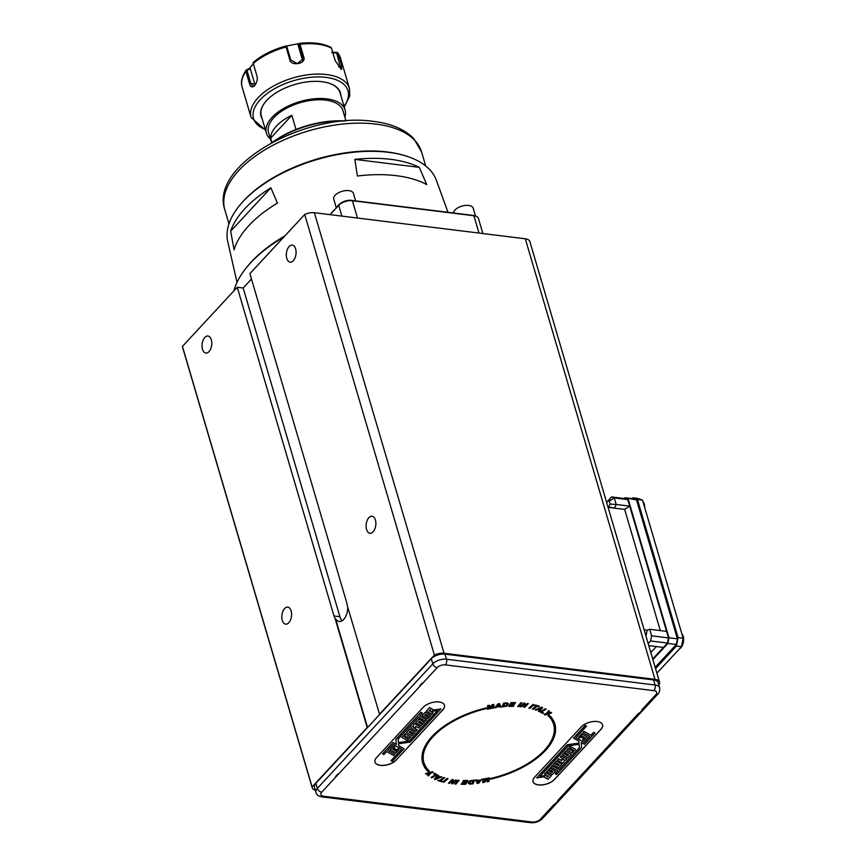 <?xml version="1.0" encoding="UTF-8"?>
<svg xmlns="http://www.w3.org/2000/svg" width="866" height="866" viewBox="0 0 866 866"><rect width="100%" height="100%" fill="white"/><g stroke="black" fill="none" stroke-linecap="round" stroke-linejoin="round"><path stroke-width="1.3" d="M272.433 142.327A64.604 32.821 -16.4 0 1 345.004 120.969M343.282 121.121A65.621 33.341 163.6 0 0 273.959 141.526M542.397 818.641L657.857 694.11A4.103 2.685 42.8 0 1 655.854 694.705L642.139 709.492A8.617 4.373 -16.4 0 1 640.927 711.603A8.617 4.373 -16.4 0 1 638.372 713.552L557.856 800.39A8.617 4.373 -16.4 0 1 556.654 802.501A8.617 4.373 163.6 0 1 554.088 804.449L540.384 819.236A4.103 2.685 42.8 0 0 542.397 818.641C539.161 821.682 535.253 823.046 530.663 822.7L322.109 796.915A4.103 2.295 97 0 0 323.613 796.233A6.149 3.128 163.6 0 1 321.708 792.195A4.103 2.685 -137.2 0 1 317.335 788.385L315.841 783.308L431.3 658.777A10.251 5.207 -16.4 0 1 445.005 654.133L653.559 679.929A10.251 5.207 -16.4 0 1 658.128 682.711L659.621 687.799A10.251 5.207 -16.4 0 0 655.053 685.006L653.559 679.929M679.485 648.829A8.411 4.698 97 0 0 680.86 647.768A8.411 4.698 -83 0 0 681.78 633.555M644.694 507.563A8.411 4.698 -83 0 0 642.886 501.392M555.268 725.589L555.268 725.589A68.901 35.008 -16.4 0 1 555.55 727.592L555.55 727.592A68.901 35.008 -16.4 0 1 554.467 736.078L554.467 736.078A68.901 35.008 -16.4 0 1 553.645 738.276L553.645 738.276A68.901 35.008 -16.4 0 1 552.616 740.495L552.616 740.495A68.901 35.008 -16.4 0 1 551.382 742.725L551.382 742.725A68.901 35.008 -16.4 0 1 549.932 744.955L549.932 744.955A68.901 35.008 -16.4 0 1 548.286 747.174L548.286 747.174A68.901 35.008 -16.4 0 1 545.472 750.465A68.901 35.008 -16.4 0 1 539.799 755.866L539.767 755.791A68.901 35.008 -16.4 0 0 545.439 750.378A68.901 35.008 163.6 0 0 548.254 747.087L548.254 747.087A68.901 35.008 163.6 0 0 549.91 744.868L549.91 744.868A68.901 35.008 163.6 0 0 551.35 742.638L551.35 742.638A68.901 35.008 163.6 0 0 552.595 740.408L552.595 740.408A68.901 35.008 163.6 0 0 553.623 738.2L553.623 738.189A68.901 35.008 163.6 0 0 554.435 735.992L554.446 735.992A68.901 35.008 163.6 0 0 555.517 727.516L555.517 727.505A68.901 35.008 163.6 0 0 555.236 725.502L555.236 725.502A68.901 35.008 163.6 0 0 554.868 723.954A68.901 35.008 -16.4 0 1 555.268 725.589L555.236 725.502M329.914 214.627A13.737 6.982 -16.4 0 0 330.704 213.848L337.004 207.061A10.251 5.207 -16.4 0 1 338.141 205.426A10.251 5.207 163.6 0 1 340.1 203.77A8.822 4.482 -16.4 0 1 351.315 200.338L472.804 215.363A8.822 4.482 -16.4 0 1 474.351 215.699L475.694 216.143A10.251 5.207 -16.4 0 1 478.454 218.535L482.871 233.539M336.289 207.829L333.746 199.191A10.251 5.207 -16.4 0 1 335.153 195.261A10.251 5.207 163.6 0 1 345.61 190.607A10.251 5.207 163.6 0 1 353.425 193.399L355.623 200.869M453.448 212.971A10.251 5.207 -16.4 0 1 454.942 210.07A10.251 5.207 163.6 0 1 465.41 205.426A10.251 5.207 163.6 0 1 473.215 208.219L475.542 216.099M241.17 203.597L242.101 202.536A107.254 54.504 -16.4 0 1 387.286 151.972A107.254 54.504 163.6 0 1 403.112 155.144L404.465 155.544A108.77 55.272 163.6 0 0 388.412 152.319A108.77 55.272 -16.4 0 0 241.17 203.597A108.77 55.272 -16.4 0 0 227.747 241.592L237.024 282.37M277.412 203.088L270.885 187.803A109.246 55.511 163.6 0 0 230.648 231.19L234.101 249.798A110.35 56.073 -16.4 0 1 277.412 203.088M357.377 176.025A110.35 56.073 -16.4 0 1 396.357 175.679A110.35 56.073 -16.4 0 1 426.743 184.599L419.296 167.355A109.246 55.511 163.6 0 0 390.804 159.344A109.246 55.511 163.6 0 0 354.854 159.387L357.377 176.025M271.588 142.782L268.568 132.541A38.764 19.691 163.6 0 1 273.862 117.646A38.764 19.691 -16.4 0 1 313.405 100.077A38.764 19.691 -16.4 0 1 342.936 110.653L345.956 120.894M291.853 115.297A38.764 19.691 163.6 0 0 276.362 126.122A38.764 19.691 -16.4 0 0 270.657 138.159L291.853 115.297L296.02 129.456M329.156 83.244A41.016 20.838 -16.4 0 1 340.024 92.749L345.101 110.014A41.016 20.838 -16.4 0 1 344.863 117.191M270.495 139.08A41.016 20.838 -16.4 0 1 266.414 133.18A41.016 20.838 -16.4 0 1 272.011 117.419A41.016 20.838 -16.4 0 1 313.849 98.832A41.016 20.838 -16.4 0 1 345.101 110.014M340.923 95.823A41.406 21.033 -16.4 0 0 329.329 83.309A41.406 21.033 -16.4 0 0 266.706 100.434A41.406 21.033 163.6 0 0 265.202 102.188A41.406 21.033 163.6 0 0 262.236 118.978M265.321 102.036A41.016 20.838 163.6 0 0 261.326 115.914L266.414 133.18M254.604 85.745C252.125 87.704 250.447 87.098 249.56 83.937M254.756 83.98L250.848 83.504L252.991 86.167L255.167 85.052A6.149 3.442 97 0 1 254.756 83.98L250.252 68.674L247.005 70.427L250.848 83.504L249.57 83.98L245.868 71.402A51.267 26.056 163.6 0 0 242.144 87.065L251.086 117.43L265.548 130.236M253.056 62.72L253.348 63.759L249.451 68.338L250.296 68.695M297.969 44.816L298.738 43.646L284.806 46.363M330.206 47.165A50.239 25.525 163.6 0 0 299.549 43.376L298.716 43.657M336.842 52.415L332.014 52.209M375.4 519.99A8.584 4.806 97 0 1 374.805 529.029A8.584 4.806 97 0 1 369.934 533.272A8.584 4.806 97 0 1 366.578 529.505A8.584 4.806 97 0 1 367.173 520.466A8.584 4.806 97 0 1 372.044 516.223A8.584 4.806 97 0 1 375.4 519.99M291.117 610.887A8.584 4.806 97 0 1 290.521 619.926A8.584 4.806 97 0 1 285.65 624.17A8.584 4.806 97 0 1 282.294 620.402A8.584 4.806 97 0 1 282.89 611.364A8.584 4.806 97 0 1 287.761 607.12A8.584 4.806 97 0 1 291.117 610.887M211.326 339.775A8.584 4.806 97 0 1 210.73 348.814A8.584 4.806 97 0 1 205.859 353.057A8.584 4.806 97 0 1 202.503 349.29A8.584 4.806 97 0 1 203.099 340.251A8.584 4.806 97 0 1 207.97 336.008A8.584 4.806 97 0 1 211.326 339.775M295.609 248.878A8.584 4.806 97 0 1 295.014 257.916A8.584 4.806 97 0 1 290.142 262.16A8.584 4.806 97 0 1 286.787 258.393A8.584 4.806 97 0 1 287.382 249.354A8.584 4.806 97 0 1 292.253 245.11A8.584 4.806 97 0 1 295.609 248.878M321.708 792.195L335.413 777.408A8.617 4.373 -16.4 0 1 339.18 773.349L419.696 686.511A8.617 4.373 -16.4 0 1 423.463 682.451L437.178 667.664A4.103 2.685 -137.2 0 1 432.805 663.854L431.3 658.777M335.413 777.408L339.18 773.349M419.696 686.511L423.463 682.451M437.178 667.664A6.149 3.128 163.6 0 1 445.395 664.882A4.103 2.295 -83 0 0 446.51 659.221A10.251 5.207 -16.4 0 0 432.805 663.854L317.335 788.385A10.251 5.207 -16.4 0 0 315.938 792.325L314.434 787.248A10.251 5.207 -16.4 0 1 315.841 783.308M499.097 705.822L498.556 704.567L497.322 706.061L499.097 705.822L498.556 704.567M430.175 740.084A67.602 34.348 -16.4 0 1 430.759 739.337L431.95 737.908A67.602 34.348 -16.4 0 1 432.61 737.172L435.122 734.563A67.602 34.348 -16.4 0 1 435.869 733.827L437.384 732.452L435.847 733.74A67.602 34.348 163.6 0 0 435.089 734.476L432.589 737.085A67.602 34.348 163.6 0 0 431.928 737.832L430.738 739.25A67.602 34.348 163.6 0 0 430.142 739.997L429.081 741.437A67.602 34.348 163.6 0 0 428.551 742.184L428.583 742.27A67.602 34.348 -16.4 0 1 429.103 741.513L430.142 739.997M445.092 726.282L443.273 727.57A67.602 34.348 163.6 0 0 442.353 728.252L440.642 729.583A67.602 34.348 163.6 0 0 439.766 730.287L438.164 731.64A67.602 34.348 163.6 0 0 437.341 732.365M446.055 725.611A67.602 34.348 163.6 0 0 445.092 726.271L445.113 726.357A67.602 34.348 -16.4 0 1 446.077 725.697L447.993 724.441L446.055 725.611M447.982 724.441A67.602 34.348 -16.4 0 1 449.01 723.792L451.002 722.58A67.602 34.348 -16.4 0 1 452.063 721.952L454.152 720.783A67.602 34.348 -16.4 0 1 455.245 720.176L457.4 719.061A67.602 34.348 -16.4 0 1 458.536 718.488L460.755 717.427A67.602 34.348 -16.4 0 1 461.924 716.875L464.208 715.868A67.602 34.348 -16.4 0 1 465.41 715.348L467.737 714.407A67.602 34.348 -16.4 0 1 468.961 713.92L471.342 713.043A67.602 34.348 -16.4 0 1 472.587 712.588L475.001 711.776A67.602 34.348 -16.4 0 1 476.257 711.365L478.692 710.618A67.602 34.348 -16.4 0 1 479.97 710.239L482.427 709.568A67.602 34.348 -16.4 0 1 483.715 709.222L486.183 708.626L486.118 707.955L486.162 708.54L483.693 709.135A67.602 34.348 163.6 0 0 482.394 709.481L479.937 710.152A67.602 34.348 163.6 0 0 478.66 710.531L476.224 711.278A67.602 34.348 163.6 0 0 474.969 711.69L472.565 712.512A67.602 34.348 163.6 0 0 471.31 712.956L468.939 713.844A67.602 34.348 163.6 0 0 467.705 714.32L465.388 715.273A67.602 34.348 163.6 0 0 464.176 715.781L461.903 716.788A67.602 34.348 163.6 0 0 460.723 717.34L458.515 718.401A67.602 34.348 163.6 0 0 457.367 718.975L455.224 720.09A67.602 34.348 163.6 0 0 454.12 720.696L452.041 721.865A67.602 34.348 163.6 0 0 450.97 722.493L448.978 723.705A67.602 34.348 163.6 0 0 447.96 724.355M422.673 762.859A68.901 35.008 163.6 0 0 428.118 771.487L429.298 771.054L428.302 770.047A67.602 34.348 -16.4 0 1 427.804 769.506L426.938 768.434A67.602 34.348 -16.4 0 1 426.527 767.861L425.791 766.746A67.602 34.348 -16.4 0 1 425.444 766.15L424.849 764.981A67.602 34.348 -16.4 0 1 424.578 764.353L424.113 763.141A67.602 34.348 -16.4 0 1 423.929 762.535L423.885 762.405A67.602 34.348 163.6 0 0 423.907 762.448A67.602 34.348 163.6 0 0 423.918 762.491L423.918 762.491A67.602 34.348 -16.4 0 1 423.918 762.491L423.907 762.448M429.233 770.989L428.118 771.487M423.442 760.478A67.602 34.348 163.6 0 0 423.571 761.149L423.593 761.236A67.602 34.348 -16.4 0 1 423.474 760.565L423.442 760.478M423.193 757.209L423.214 758.497A67.602 34.348 163.6 0 0 423.268 759.19L423.29 759.265A67.602 34.348 -16.4 0 1 423.236 758.584L423.182 757.176A67.602 34.348 163.6 0 1 423.203 756.462L423.312 755.109A67.602 34.348 163.6 0 1 423.409 754.394L423.658 753.019L423.409 754.394M423.322 755.141L423.225 756.548A67.602 34.348 -16.4 0 0 423.203 757.252M424.221 750.909L423.82 752.283A67.602 34.348 163.6 0 0 423.658 753.019M424.99 748.744L424.459 750.151A67.602 34.348 163.6 0 0 424.221 750.887L424.243 750.974A67.602 34.348 -16.4 0 1 424.481 750.227L424.99 748.733A67.602 34.348 163.6 0 1 425.303 747.986L426.007 746.644L425.325 748.072A67.602 34.348 -16.4 0 0 425.011 748.809M428.562 742.194L427.62 743.623A67.602 34.348 163.6 0 0 427.155 744.37L426.353 745.81A67.602 34.348 163.6 0 0 425.975 746.557M437.373 732.441A67.602 34.348 -16.4 0 1 438.185 731.727L439.766 730.287M439.787 730.374A67.602 34.348 -16.4 0 1 440.664 729.67L442.353 728.252M442.374 728.338A67.602 34.348 -16.4 0 1 443.295 727.657L445.124 726.357M486.118 707.955L486.118 707.955A68.901 35.008 -16.4 0 0 422.684 762.903A68.901 35.008 -16.4 0 0 428.14 771.574M487.396 709.243L488.619 709.005L488.803 706.18L489.907 708.745L491.184 708.507L492.657 705.433L492.483 708.247L493.707 708.009L493.945 704.426L491.953 704.816L490.632 707.49L489.604 705.27L487.634 705.66L487.396 709.243M487.406 709.146L488.619 709.005M493.707 708.009L493.912 704.437M492.494 708.161L493.685 707.933M491.184 708.507L492.657 705.433M489.907 708.745L491.163 708.42M488.597 708.918L488.781 706.093L489.885 708.669M501.1 706.981L499.487 703.614L498.091 703.798L494.605 707.836L499.357 706.385L499.693 707.165L501.1 706.981M499.693 707.165L501.057 706.894M496.002 707.641L496.738 706.645L499.336 706.31L499.671 707.078M494.692 707.728L495.98 707.565M497.322 706.061L498.535 704.48M503.752 703.095L502.074 706.862L506.664 706.169L508.19 704.643L508.342 703.625L507.249 702.911L503.752 703.095M508.331 703.582L506.642 706.093L502.118 706.775M503.633 706.136L505.96 705.79L506.891 704.697L506.859 703.69L504.748 703.636L503.633 706.136L504.748 703.636M507.021 703.896L504.716 703.549M508.743 706.418L513.397 706.385L513.787 705.747L510.366 705.768L511.005 704.729L514.068 704.707L514.469 704.069L511.395 704.09L511.914 703.246L515.205 703.224L515.595 702.586L511.07 702.618L508.743 706.418M508.797 706.331L513.397 706.385M515.205 703.224L515.519 702.586M511.395 704.09L511.893 703.17L515.183 703.138M514.068 704.707L514.382 704.069M510.366 705.768L510.983 704.653L514.047 704.621M513.365 706.299L513.711 705.747M517.727 706.559L518.896 706.645L521.971 702.867L520.802 702.781L517.727 706.559M517.792 706.472L518.896 706.645M518.875 706.559L521.884 702.856M520.466 706.732L521.494 706.862L523.811 704.415L523.724 707.154L524.839 707.305L528.357 703.571L527.329 703.43L524.969 705.931L525.067 703.138L523.984 702.997L520.466 706.732M520.531 706.656L521.494 706.862M524.969 705.931L525.045 703.138M524.839 707.305L528.271 703.56M523.724 707.078L524.818 707.219M521.473 706.775L523.811 704.415M528.877 708.074L529.884 708.323L534.095 704.707L533.077 704.469L528.877 708.074M528.942 708.02L529.884 708.323M529.862 708.236L533.997 704.686M532.341 708.962L533.283 709.254L537.072 706.331L539.226 706.18L535.502 705.021L534.733 705.617L536.13 706.039L532.341 708.962M532.406 708.908L533.283 709.254M534.809 705.552L536.13 706.039M538.468 706.764L539.128 706.147M533.261 709.167L537.05 706.255L538.435 706.678M539.334 711.581L542.646 707.511L541.726 707.121L535.101 709.774L537.505 709.546L539.193 710.272L538.414 711.192L539.334 711.581L542.571 707.479M538.457 711.138L539.302 711.495M536.011 710.163L537.472 709.46L539.193 710.272M535.188 709.73L535.989 710.077M538.598 709.092L540.99 708.009L538.576 709.005L539.756 709.59L541.023 708.096M539.973 711.906L542.571 713.4L543.48 712.87L541.629 711.798L546.067 709.211L545.32 708.778L539.973 711.906M540.027 711.863L542.571 713.4M541.629 711.798L545.981 709.167M542.538 713.313L543.393 712.815M544.129 714.472L544.757 714.97L551.653 712.924L550.917 712.361L547.918 712.967L549.455 711.235L548.708 710.661L546.543 713.248L544.129 714.472M544.173 714.45L544.757 714.97M547.918 712.967L549.401 711.192M544.736 714.883L551.555 712.848M554.879 723.998A68.901 35.008 -16.4 0 0 554.77 723.64L554.77 723.64A68.901 35.008 -16.4 0 0 554.045 721.757L554.045 721.757A68.901 35.008 -16.4 0 0 553.114 719.949L553.114 719.938A68.901 35.008 -16.4 0 0 551.978 718.206L551.967 718.206A68.901 35.008 -16.4 0 0 549.066 715.002L547.918 715.522L548.936 716.518A67.602 34.348 -16.4 0 1 549.434 717.048L550.311 718.022L549.412 716.961A67.602 34.348 163.6 0 0 548.914 716.431M547.951 715.5L548.903 716.442M550.311 718.022L550.343 718.109A67.602 34.348 -16.4 0 1 550.765 718.672L550.744 718.585A67.602 34.348 163.6 0 0 550.311 718.022M552.779 722.06L553.298 723.359A67.602 34.348 -16.4 0 1 553.515 723.987L553.493 723.911A67.602 34.348 163.6 0 0 553.277 723.272L552.779 722.06A67.602 34.348 163.6 0 0 552.497 721.443L551.869 720.285A67.602 34.348 163.6 0 0 551.501 719.689L551.523 719.787M553.515 723.987L553.829 725.167M490.589 779.054A68.901 35.008 163.6 0 0 493.046 778.469L493.046 778.469A68.901 35.008 163.6 0 0 496.868 777.462L496.868 777.462A68.901 35.008 163.6 0 0 500.656 776.337L500.667 776.337A68.901 35.008 163.6 0 0 504.413 775.113L504.423 775.102A68.901 35.008 163.6 0 0 508.115 773.771L508.125 773.771A68.901 35.008 163.6 0 0 511.763 772.342L511.763 772.342A68.901 35.008 163.6 0 0 525.446 765.696L525.446 765.696A68.901 35.008 163.6 0 0 528.596 763.834L528.596 763.834A68.901 35.008 163.6 0 0 531.605 761.907L531.605 761.907A68.901 35.008 163.6 0 0 534.474 759.926L534.484 759.915A68.901 35.008 163.6 0 0 537.201 757.88L537.212 757.88A68.901 35.008 163.6 0 0 539.767 755.791L539.767 755.791M551.869 720.285L552.519 721.53A67.602 34.348 -16.4 0 1 552.811 722.147M553.85 725.243L553.861 725.243A67.602 34.348 -16.4 0 1 554.002 725.903L554.186 727.115M554.218 727.191A67.602 34.348 -16.4 0 1 554.283 727.873L554.337 729.15M554.337 729.204L554.348 729.204A67.602 34.348 -16.4 0 1 554.348 729.886L554.262 731.25A67.602 34.348 -16.4 0 1 554.186 731.954L553.969 733.34A67.602 34.348 -16.4 0 1 553.818 734.054L553.45 735.461A67.602 34.348 -16.4 0 1 553.233 736.197L552.735 737.615A67.602 34.348 -16.4 0 1 552.432 738.352L551.794 739.78A67.602 34.348 -16.4 0 1 551.425 740.527L550.646 741.956A67.602 34.348 -16.4 0 1 550.213 742.714L549.304 744.154A67.602 34.348 -16.4 0 1 548.795 744.901L547.756 746.34A67.602 34.348 -16.4 0 1 547.182 747.077L546.002 748.516A67.602 34.348 -16.4 0 1 545.374 749.252L544.075 750.67A67.602 34.348 -16.4 0 1 543.383 751.396L541.964 752.803A67.602 34.348 -16.4 0 1 541.207 753.528L539.67 754.903M539.659 754.914L539.67 754.914A67.602 34.348 -16.4 0 1 538.858 755.617L537.212 756.96M539.789 755.877L539.799 755.866A68.901 35.008 -16.4 0 1 537.234 757.967L537.201 757.88M537.223 756.971A67.602 34.348 -16.4 0 1 536.346 757.663L534.603 758.995A67.602 34.348 -16.4 0 1 533.673 759.677L531.832 760.965A67.602 34.348 -16.4 0 1 530.858 761.625L528.92 762.881A67.602 34.348 -16.4 0 1 527.903 763.509L525.879 764.721A67.602 34.348 -16.4 0 1 524.818 765.338L522.707 766.507A67.602 34.348 -16.4 0 1 521.613 767.092L519.438 768.207A67.602 34.348 -16.4 0 1 518.301 768.77L516.049 769.82M537.223 757.967L537.234 757.967A68.901 35.008 -16.4 0 1 534.506 760.002L534.474 759.926M534.506 760.012L534.506 760.002A68.901 35.008 -16.4 0 1 531.637 761.993L531.605 761.907M531.627 761.993L531.637 761.993A68.901 35.008 -16.4 0 1 528.617 763.92L528.596 763.834M528.617 763.92L528.617 763.92A68.901 35.008 -16.4 0 1 525.478 765.782L525.446 765.696M516.06 769.831A67.602 34.348 -16.4 0 1 514.891 770.361L512.585 771.357A67.602 34.348 -16.4 0 1 511.395 771.855L509.046 772.797A67.602 34.348 -16.4 0 1 507.822 773.273L505.441 774.139A67.602 34.348 -16.4 0 1 504.185 774.583L501.76 775.384A67.602 34.348 -16.4 0 1 500.505 775.784L498.058 776.521A67.602 34.348 -16.4 0 1 496.781 776.889L494.313 777.56A67.602 34.348 -16.4 0 1 493.035 777.885L490.546 778.469L490.6 779.14A68.901 35.008 -16.4 0 0 493.068 778.556L493.046 778.469M511.763 772.342L511.795 772.418A68.901 35.008 -16.4 0 1 508.147 773.858L508.115 773.771M508.147 773.858L508.147 773.858A68.901 35.008 -16.4 0 1 504.445 775.189L504.413 775.113M504.445 775.189L504.445 775.189A68.901 35.008 -16.4 0 1 500.689 776.423L500.656 776.337M500.689 776.423L500.689 776.423A68.901 35.008 -16.4 0 1 496.889 777.538L496.868 777.462M496.889 777.549L496.889 777.538A68.901 35.008 -16.4 0 1 493.068 778.556L493.068 778.556M489.355 777.841L488.132 778.069L487.883 780.905L486.844 778.307L485.566 778.556L484.029 781.619L484.267 778.794L483.044 779.021L482.73 782.615L484.722 782.247L486.097 779.573L487.06 781.803L489.041 781.435L489.355 777.841L489.041 781.435M487.06 781.803L489.009 781.348M484.722 782.247L486.075 779.487L487.038 781.727M482.741 782.528L484.7 782.16M484.029 781.619L484.235 778.805M475.672 780.006L477.188 783.394L478.595 783.221L482.145 779.194L479.981 780.288L475.672 780.006M475.683 780.006L477.188 783.394M478.595 783.221L482.037 779.216M477.166 783.319L478.562 783.135M479.396 780.959L478.14 782.442L477.61 781.1L479.374 780.872L477.631 781.175M472.933 783.892L474.698 780.104L470.119 780.764L468.56 782.301L468.387 783.329L469.459 784.044L472.933 783.892L474.622 780.114M472.912 783.806L469.437 783.957L468.376 783.286M473.128 780.829L470.812 781.164L469.848 782.247L469.859 783.254L471.959 783.329L473.107 780.742L470.779 781.078L469.675 782.983M468.051 780.504L463.429 780.504L463.029 781.143L466.417 781.143L465.756 782.182L462.704 782.182L462.303 782.821L465.356 782.821L464.825 783.665L461.546 783.665L461.134 784.304L465.648 784.304L468.051 780.504M465.648 784.304L467.965 780.504M461.188 784.217L465.616 784.217M462.357 782.734L465.356 782.821M463.072 781.056L466.417 781.143M459.11 780.298L457.952 780.201L454.812 783.979L455.971 784.066L459.11 780.298M455.971 784.066L459.023 780.288M454.866 783.892L455.938 783.99M456.393 780.104L455.375 779.963L453.015 782.399L453.156 779.649L452.052 779.497L448.469 783.21L449.486 783.362L451.89 780.861L451.727 783.676L452.799 783.827L456.393 780.104M452.799 783.827L456.306 780.093M451.738 783.589L452.777 783.741M449.486 783.362L451.89 780.861M448.534 783.145L449.465 783.275M453.015 782.399L453.135 779.649M448.058 778.686L447.051 778.426L442.786 782.02L443.793 782.269L448.058 778.686M443.793 782.269L447.96 778.653M442.862 781.966L443.771 782.193M444.637 777.765L443.695 777.462L439.863 780.363L437.709 780.515L441.389 781.706L442.169 781.11L440.794 780.667L444.637 777.765M440.794 780.667L444.539 777.733M441.389 781.706L442.071 781.078M437.785 780.461L441.368 781.619M437.741 775.081L434.342 779.14L435.252 779.541L441.909 776.932L437.85 776.401L438.64 775.481L437.741 775.081M437.85 776.401L438.575 775.449M435.252 779.541L441.801 776.878M434.396 779.086L435.219 779.454M438.413 777.581L435.977 778.566L437.243 776.997L438.413 777.581L437.243 776.997M435.977 778.566L437.276 777.083M437.114 774.745L434.559 773.23L433.639 773.749L435.457 774.832L430.976 777.408L431.712 777.841L437.114 774.745M431.712 777.841L437.027 774.702M431.041 777.376L431.69 777.755M433.704 773.717L435.457 774.832M433.043 772.136L432.415 771.638L425.52 773.641L426.234 774.204L429.233 773.619L427.652 775.341L428.389 775.936L430.608 773.36L433.043 772.136M428.389 775.936L430.586 773.273L432.968 772.071M427.696 775.308L428.367 775.849M426.234 774.204L429.233 773.619M425.585 773.619L426.213 774.117M423.82 752.283L424.253 750.963M425.996 746.644A67.602 34.348 -16.4 0 1 426.386 745.886L427.155 744.37M427.187 744.457A67.602 34.348 -16.4 0 1 427.642 743.699L428.583 742.27M602.552 724.745A11.994 6.094 -16.4 0 1 600.907 729.302L554.446 779.411A11.994 6.094 -16.4 0 1 542.246 784.845A11.994 6.094 -16.4 0 1 533.077 781.619M581.183 726.953A11.994 6.094 -16.4 0 1 593.427 721.508A11.994 6.094 -16.4 0 1 602.563 724.788A11.994 6.094 -16.4 0 1 600.928 729.388L554.467 779.497A11.994 6.094 -16.4 0 1 542.235 784.942A11.994 6.094 -16.4 0 1 533.088 781.662A11.994 6.094 -16.4 0 1 534.723 777.062L581.183 726.953M582.656 739.759L584.734 737.518L583.846 736.923L582.764 738.081L581.562 737.41L582.666 736.219L581.833 735.721L579.614 738.07L578.434 737.41L581.725 733.859L587.256 736.934L583.955 740.484L582.656 739.759L584.669 737.475M581.562 737.41L582.602 736.176M578.434 737.41L581.703 733.773L587.256 736.934M568.994 747.585L572.783 749.696L570.423 750.075L567.944 748.614L566.797 749.956L572.329 753.03L573.487 751.775L572.123 751.017L574.526 750.66L575.652 749.447L570.12 746.362L568.994 747.585L570.12 746.362M572.653 749.631L570.402 749.988M570.423 750.075L567.966 748.7M567.944 748.614L566.797 749.956M572.22 751.006L573.487 751.775M570.099 746.286L575.652 749.447M571.203 754.254L567.923 757.782L562.391 754.708L565.65 751.082L571.203 754.254L565.65 751.082M562.391 754.708L565.671 751.168M560.226 757.046L563.874 759.092L561.774 759.525L561.872 760.619L558.581 758.713L557.358 760.142L562.878 763.217L564.134 761.874L564.112 760.251L565.747 760.132L566.873 758.919L561.341 755.834L560.226 757.046L561.341 755.834M563.755 759.027L561.774 759.525M561.753 759.439L561.85 760.532M561.872 760.619L558.602 758.789M558.581 758.713L557.358 760.142M561.32 755.747L566.873 758.919M561.893 764.277L558.635 767.796L553.103 764.721L556.34 761.117L561.893 764.277L556.34 761.117M553.103 764.721L556.373 761.203M546.749 771.574L552.281 774.648L555.463 771.216L549.942 768.142L546.749 771.574L549.942 768.142M549.91 768.055L555.463 771.216M555.203 773.803L557.92 770.924L550.949 767.038L552.118 765.782L559.09 769.668L579.451 747.704L579.073 744.262L568.258 745.875L539.962 776.401L545.937 775.427L546.338 774.994L544.519 773.988L545.721 772.688L551.252 775.763L548.016 779.248L544.303 777.148L544.725 776.683L536.628 777.939L567.338 744.814L579.018 743.082L578.878 741.155L573.508 738.157L585.275 725.47L586.52 726.163L575.836 737.691L584.344 742.433L589.789 736.555L582.829 732.668L583.965 731.445L590.937 735.321L593.643 732.29L594.974 733.091L584.561 744.316L581.194 742.465L581.649 747.455L556.481 774.594L555.182 773.717L557.856 770.892M550.949 767.038L552.097 765.706L559.09 769.668M559.057 769.582L579.451 747.704M579.43 747.618L579.062 744.273M540.059 776.293L545.937 775.427M544.519 773.988L545.699 772.602L551.252 775.763M536.628 777.939L567.317 744.728L579.018 743.082M578.986 742.996L578.856 741.144M573.508 738.157L585.254 725.383L586.52 726.163M575.879 737.648L584.344 742.433M584.323 742.346L589.724 736.511M582.829 732.668L583.944 731.359L590.937 735.321M590.904 735.234L593.643 732.29M593.675 732.365L594.974 733.091M565.715 753.095L568.551 754.665L567.576 755.715L564.74 754.134L565.715 753.095M568.486 754.632L567.576 755.715M567.555 755.639L564.784 754.091M556.373 763.163L559.209 764.743L558.332 765.685L555.496 764.104L556.373 763.163M559.144 764.7L558.332 765.685M558.31 765.598L555.539 764.061M550.018 770.015L552.854 771.595L551.923 772.602L549.087 771.021L550.018 770.015M552.779 771.563L551.923 772.602M551.891 772.526L549.131 770.978M547.658 775.687L548.481 776.153L547.604 777.094L546.782 776.64L547.658 775.687M548.416 776.109L547.604 777.094M547.583 777.008L546.825 776.596M444.453 705.195A11.994 6.094 -16.4 0 1 442.807 709.763L396.347 759.861A11.994 6.094 -16.4 0 1 384.147 765.295A11.994 6.094 -16.4 0 1 374.978 762.069M396.368 759.947A11.994 6.094 -16.4 0 1 384.125 765.392A11.994 6.094 -16.4 0 1 374.989 762.112A11.994 6.094 -16.4 0 1 376.623 757.512L423.084 707.403A11.994 6.094 -16.4 0 1 435.327 701.958A11.994 6.094 -16.4 0 1 444.464 705.238A11.994 6.094 -16.4 0 1 442.829 709.839L396.347 759.861M393.597 746.416L394.907 747.142L393.575 746.33L390.274 749.88L393.575 746.33M394.907 747.142L392.828 749.382L393.716 749.978L394.766 748.733L395.968 749.404L394.885 750.681L395.73 751.179L397.916 748.744L399.129 749.491L395.827 753.041L390.306 749.967M392.861 749.35L393.716 749.978M393.684 749.902L394.766 748.733M394.788 748.819L395.989 749.491M394.928 750.638L395.73 751.179M395.697 751.093L397.916 748.744M397.938 748.83L399.129 749.491M408.557 739.315L404.779 737.204L407.128 736.825L409.596 738.2L410.755 736.944L405.234 733.87L404.065 735.126L405.429 735.883L403.036 736.241L401.9 737.453L407.431 740.538L408.535 739.228L404.877 737.193M405.234 733.87L410.755 736.944M405.212 733.783L404.065 735.126M405.31 735.808L403.036 736.241M403.004 736.154L401.9 737.453M406.36 732.658L409.607 729.031L415.16 732.192L411.88 735.732L406.36 732.658L409.607 729.031M409.629 729.118L415.16 732.192M417.336 729.854L413.677 727.808L415.777 727.375L415.68 726.282L418.949 728.111L420.205 726.758L414.673 723.684L413.428 725.026L413.45 726.65L411.783 726.693L410.69 727.981L416.21 731.066L417.336 729.854L413.775 727.797M414.673 723.684L420.205 726.758M414.652 723.597L413.428 725.026M413.396 724.939L413.418 726.574M413.45 726.65L411.805 726.769M411.783 726.693L410.69 727.981M415.658 722.623L418.895 719.018L424.448 722.179L421.19 725.697L415.658 722.623L418.895 719.018M418.917 719.105L424.448 722.179M430.803 715.327L425.282 712.253L422.088 715.684L427.62 718.758L430.781 715.24L425.282 712.253M425.249 712.166L422.088 715.684M392.969 742.498L382.588 753.81L392.969 742.498L396.357 744.435L395.881 739.358L421.049 712.22L422.348 713.097L419.631 715.976L426.602 719.863L419.674 715.933M392.991 742.584L396.357 744.435M396.336 744.359L395.881 739.358M395.914 739.445L421.049 712.22M421.082 712.307L422.348 713.097M426.602 719.863L425.433 721.118L418.473 717.232L398.111 739.196L398.479 742.638L409.293 741.025L437.601 710.499L431.614 711.473L431.214 711.906L433.043 712.913L431.257 711.863M398.468 742.552L409.293 741.025M409.272 740.939L437.471 710.521M433.043 712.913L431.831 714.212L426.31 711.138L429.514 707.565L433.227 709.665L432.827 710.217L440.935 708.962L432.924 710.109M426.31 711.138L429.514 707.565M429.536 707.652L433.26 709.752M440.935 708.962L410.213 742.086L398.544 743.818L398.674 745.745L404.054 748.744L398.674 745.669M404.054 748.744L392.276 761.43L391.01 760.651L401.651 749.166M391.031 760.738L401.716 749.209L393.218 744.468L387.762 750.346L394.734 754.232L387.806 750.302M394.734 754.232L393.586 755.455L386.626 751.58L383.887 754.535L382.588 753.81M411.848 733.805L409.012 732.235L409.975 731.185L412.811 732.766L411.848 733.805L409.055 732.181M412.746 732.723L411.815 733.729M421.179 723.738L418.343 722.157L419.22 721.216L422.056 722.796L421.179 723.738L418.386 722.114M421.991 722.753L421.157 723.651M427.544 716.886L424.708 715.305L425.639 714.298L428.475 715.879L427.544 716.886L424.751 715.251M428.41 715.836L427.512 716.799M429.893 711.213L429.081 710.748L429.958 709.806L430.77 710.261L429.893 711.213L429.125 710.705M430.705 710.228L429.872 711.127M637.441 499.465L642.496 500.093L637.841 498.426L632.786 497.798L637.441 499.465L678.078 637.571L683.144 638.188L681.477 646.685L676.422 646.058L678.078 637.571M681.477 646.685L656.893 673.196M676.422 646.058L655.54 668.584M642.496 500.093L683.144 638.188M632.028 498.61L632.786 497.798M633.414 498.784L636.521 499.899L624.981 497.744L633.414 498.784M677.418 638.837L676.303 644.499L667.87 643.46L668.985 637.798L677.418 638.837L636.521 499.899M655.161 667.307L676.303 644.499M606.644 502.453L611.472 496.922L614.286 497.939L616.213 504.467L610.065 504.055L608.766 506.87L614.514 508.147L608.084 507.346M627.785 499.606L624.971 498.589L611.472 496.922L608.224 500.84L609.22 501.197L614.286 497.939L627.785 499.606L629.712 506.134L616.213 504.467L614.514 508.147L624.646 509.392L629.712 506.134L666.571 631.368L649.695 629.279L651.622 635.817L668.487 637.906L666.571 631.368M609.22 501.197L610.065 504.055M606.665 502.518L608.224 500.84M660.314 630.6L624.646 509.392M608.766 506.87L607.845 506.545M644.109 629.777L647.173 630.156L645.993 636.164M656.331 646.545L650.81 652.509M624.267 498.502L624.981 497.744M667.87 643.46L652.899 659.611M628.088 498.859L668.985 637.798M647.173 630.156L649.695 629.279M652.704 658.972L663.421 647.422L648.775 645.614M663.421 647.422L667.48 643.037L650.604 640.959L648.179 643.579M667.48 643.037L668.487 637.906M651.622 635.817L650.604 640.959M251.476 279.014L243.162 287.999L339.905 616.711A12.308 6.885 -83 0 0 342.102 620.738M347.731 607.239A12.308 6.885 -83 0 1 339.234 621.431A12.308 6.885 -83 0 1 335.543 618.66L335.12 618.605A12.308 6.885 97 0 1 333.995 615.986L237.252 287.263L243.162 287.999M658.853 685.147A10.251 5.207 163.6 0 0 659.524 682.127L529.862 241.571A10.251 5.207 -16.4 0 0 525.294 238.789L314.38 212.711A10.251 5.207 -16.4 0 0 304.713 214.508L249.895 273.634L346.638 602.346A12.308 6.885 97 0 1 347.234 605.54L379.633 714.504M237.252 287.263L182.434 346.389L312.096 786.934L367.173 727.537L335.12 618.605M335.543 618.66L367.574 727.505M312.096 786.934A10.251 5.207 163.6 0 0 312.204 787.724A10.251 5.207 163.6 0 0 315.321 790.225M659.524 682.127A10.251 5.207 163.6 0 0 654.956 679.334L444.041 653.256A10.251 5.207 163.6 0 0 434.375 655.064L379.297 714.461M312.204 787.724L182.542 347.179A10.251 5.207 -16.4 0 1 182.434 346.389M337.123 52.317L338.13 53.735L337.123 52.317M337.524 52.61L336.636 52.404M337.783 52.891L340.511 58.109A51.267 26.056 163.6 0 0 338.076 53.432L341.778 66.011L341.485 69.529L335.229 60.761L331.526 48.193A51.267 26.056 163.6 0 0 300.004 44.285L303.706 56.864L302.667 57.546L302.851 59.061L297.298 63.64L290.738 59.862L286.895 46.796L286.072 46.234M340.793 69.118L336.69 52.956L337.491 52.588M336.69 52.956L331.959 52.75M302.57 60.295A6.149 5.207 3.6 0 0 302.505 60.057L302.667 57.546L298.824 44.469L298.001 44.751L302.505 60.057M286.181 47.316L286.224 46.017M256.964 76.013L253.262 63.445A51.267 26.056 163.6 0 1 286.061 47.002L289.764 59.581L290.738 59.862M285.585 46.093L286.126 46.255L285.585 46.093M253.024 62.839L253.749 62.049L253.024 62.839M254.539 85.821C256.975 82.367 257.787 79.087 256.942 75.97M249.56 68.284L246.247 70.07M331.256 47.587L330.098 47.165M299.474 43.625L298.824 44.469M303.685 56.82C306.91 64.138 290.478 66.509 289.753 59.538M245.966 70.427L247.005 70.427M246.182 70.038L245.998 71.694M300.058 44.631L299.149 43.506M331.039 47.446L331.602 48.507M271.956 142.587L270.657 138.159M448.003 212.3L436.323 180.204A108.77 55.272 163.6 0 0 404.465 155.544M233.928 290.857A122.019 62.006 -16.4 0 1 246.15 268.005A122.019 62.006 -16.4 0 1 283.918 236.938M330.098 214.649L338.703 205.372A10.251 5.207 -16.4 0 1 352.408 200.728L473.886 215.753A10.251 5.207 -16.4 0 1 475.694 216.143M246.15 268.005L247.026 266.901A120.58 61.27 -16.4 0 1 284.882 235.898M337.004 207.061L339.526 204.333A8.822 4.482 163.6 0 1 340.1 203.77M354.854 159.387L419.296 167.355M230.648 231.19L270.885 187.803M304.713 214.508L434.375 655.064M551.534 719.776A67.602 34.348 -16.4 0 1 551.891 720.371M525.467 765.782A68.901 35.008 -16.4 0 1 511.795 772.418M423.68 753.106A67.602 34.348 -16.4 0 1 423.853 752.37M423.333 755.195A67.602 34.348 -16.4 0 1 423.431 754.481M375.887 124.087A102.534 52.101 163.6 0 0 268.655 147.631A102.534 52.101 163.6 0 0 224.846 209.853C209.226 164.41 307.484 111.476 373.484 121.392C391.107 123.535 404.519 129.251 413.71 138.538L421.58 151.951A102.534 52.101 163.6 0 0 375.887 124.087M340.511 58.109L349.453 88.484A51.267 26.056 163.6 0 0 310.385 74.498A51.267 26.056 163.6 0 0 258.09 97.739A51.267 26.056 163.6 0 0 251.086 117.43M344.019 106.334A49.221 25.006 163.6 0 0 323.559 77.128A49.221 25.006 163.6 0 0 260.276 99.644A49.221 25.006 163.6 0 0 265.321 129.489M253.5 62.2C262.062 55.045 272.758 49.676 285.607 46.082A50.239 25.525 163.6 0 0 253.673 62.081M530.663 822.7A4.103 2.295 97 0 0 532.157 822.018A6.149 3.128 163.6 0 0 540.384 819.236M532.157 822.018L323.613 796.233M655.854 694.705A6.149 3.128 163.6 0 0 653.949 690.667A4.103 2.295 -83 0 0 655.053 685.006L446.51 659.221L445.005 654.133M333.995 615.986L339.905 616.711M525.294 238.789L654.956 679.334M314.38 212.711L444.041 653.256M338.671 66.953L341.778 66.011M341.853 216.099L338.703 205.372L339.526 204.333M357.496 218.037L352.408 200.728L351.315 200.338M478.985 233.062L473.886 215.753L472.804 215.363M330.704 213.848L330.065 214.649M445.395 664.882L653.949 690.667M421.58 151.951L425.693 165.947M349.453 88.484L349.767 95.866L344.235 107.07M315.938 792.325C316.512 794.847 318.569 796.374 322.109 796.915M242.144 87.065C240.521 82.378 241.82 76.782 246.02 70.265M330.931 47.381C322.823 43.278 312.366 41.947 299.539 43.376M224.846 209.853L228.96 223.85M657.857 694.11C659.318 693.049 659.914 690.949 659.621 687.799"/></g></svg>
